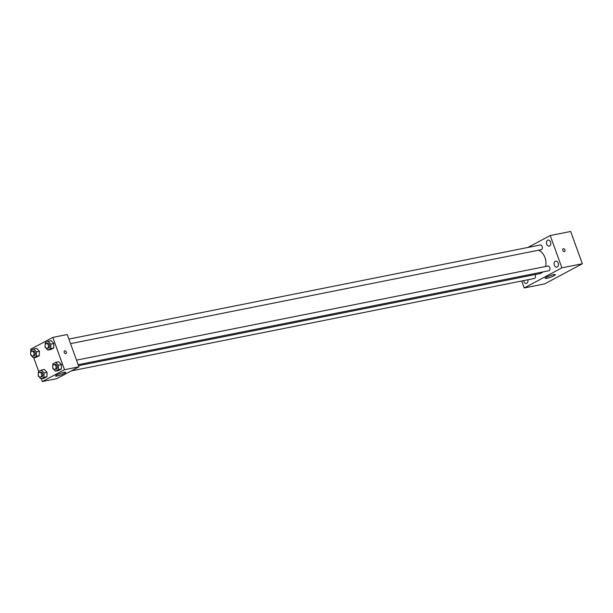<?xml version="1.0" encoding="UTF-8"?>
<svg xmlns="http://www.w3.org/2000/svg" width="613" height="613" viewBox="0 0 613 613"><rect width="100%" height="100%" fill="white"/><g stroke="black" fill="none" stroke-linecap="round" stroke-linejoin="round"><path stroke-width="0.92" d="M527.885 247.46L550.206 235.538L570.657 231.461L582.35 263.759L544.689 283.873L524.238 287.957L521.717 280.992M523.648 280.608A3.042 2.153 -101.3 0 0 526.398 283.398A3.042 2.153 -101.3 0 0 526.828 283.244A3.042 2.153 -101.3 0 0 527.862 279.766M557.286 266.977A3.042 2.153 -101.3 0 0 558.297 263.414A3.042 2.153 -101.3 0 0 555.669 261.161A3.042 2.153 -101.3 0 0 554.152 264.563A3.042 2.153 -101.3 0 0 556.857 267.13A3.042 2.153 -101.3 0 0 557.286 266.977M549.662 245.913A3.042 2.153 -101.3 0 0 550.681 242.35A3.042 2.153 -101.3 0 0 548.045 240.097A3.042 2.153 -101.3 0 0 546.528 243.507A3.042 2.153 -101.3 0 0 549.233 246.066A3.042 2.153 -101.3 0 0 549.662 245.913M550.206 235.538L561.899 267.843L582.35 263.759M561.899 267.843L524.238 287.957M546.528 277.206A5.425 0.805 -19.9 0 1 552.014 275.045A5.425 0.805 -19.9 0 1 555.386 274.609A5.425 0.805 -19.9 0 1 550.558 277.214A5.425 0.805 -19.9 0 1 545.179 278.31A5.425 0.805 -19.9 0 1 546.528 277.206M562.818 250.342A1.517 1.05 -118.1 0 1 563.155 248.786A1.517 1.05 -118.1 0 1 564.795 249.637A1.517 1.05 -118.1 0 1 564.588 251.468A1.517 1.05 -118.1 0 1 562.818 250.342M563.155 248.786A1.517 1.05 -118.1 0 1 564.795 249.637A1.517 1.05 -118.1 0 1 564.588 251.468M71.346 370.88L534.275 278.486A2.398 1.693 -101.3 0 0 534.62 278.363A2.398 1.693 -101.3 0 0 535.341 275.321A2.398 1.693 -101.3 0 0 534.965 274.593M70.533 343.632L541.103 249.713A2.398 1.693 -101.3 0 0 541.44 249.591A2.398 1.693 -101.3 0 0 542.16 246.541A2.398 1.693 -101.3 0 0 540.16 245.008L68.886 339.073M78.157 364.689L548.727 270.77A2.398 1.693 -101.3 0 0 549.064 270.647A2.398 1.693 -101.3 0 0 549.861 267.843A2.398 1.693 -101.3 0 0 547.784 266.073L76.51 360.13M545.67 266.494A12.16 8.605 -101.3 0 0 544.972 257.606A12.16 8.605 -101.3 0 0 538.582 250.211M78.525 365.693L539.601 273.674A12.16 8.605 -101.3 0 0 542.834 271.95M31.064 350.383L30.65 349.241L52.802 337.411L67.238 334.529L78.931 366.827L56.779 378.658L42.343 381.539L41.355 378.803M44.289 369.463L47.04 372.329L46.917 376.727L44.036 378.267L46.917 376.727L47.04 372.329L44.289 369.463L41.278 370.06L44.036 372.926L43.914 377.332L41.033 378.865L38.274 375.999L38.305 375.102M51.109 340.682L53.86 343.548L53.737 347.954L50.864 349.487L53.737 347.954L53.86 343.548L51.109 340.682L48.098 341.288L50.856 344.154L50.733 348.552L47.852 350.092L45.101 347.226L45.124 346.33M38.688 371.447L33.73 357.739M52.802 337.411L64.495 369.708L42.343 381.539M36.665 348.399L39.416 351.264L39.293 355.67L36.412 357.203L39.293 355.67L39.416 351.264L36.665 348.399L33.654 348.996L36.412 351.862L36.29 356.268L33.409 357.808L30.658 354.942L30.681 354.038M58.733 361.747L61.484 364.612L61.361 369.011L58.488 370.551L61.361 369.011L61.484 364.612L58.733 361.747L55.722 362.344L58.48 365.21L58.358 369.616L55.477 371.149L52.726 368.283L52.749 367.386M64.495 369.708L78.931 366.827M64.097 372.336A5.425 0.805 -19.9 0 1 65.744 372.336A5.425 0.805 -19.9 0 1 60.909 374.941A5.425 0.805 -19.9 0 1 55.538 376.03A5.425 0.805 -19.9 0 1 58.465 374.183A5.425 0.805 -19.9 0 1 64.097 372.336M64.212 352.444A1.517 1.05 -118.1 0 1 64.549 350.897A1.517 1.05 -118.1 0 1 66.196 351.747A1.517 1.05 -118.1 0 1 65.982 353.578A1.517 1.05 -118.1 0 1 64.212 352.444M64.549 350.897A1.517 1.05 -118.1 0 1 66.196 351.747A1.517 1.05 -118.1 0 1 65.982 353.578M52.795 365.823L52.848 363.884L55.722 362.344M54.863 369.34L56.067 369.095A2.398 1.693 -101.3 0 0 57.132 365.93A2.398 1.693 -101.3 0 0 55.132 364.398L53.929 364.635A2.398 1.693 -101.3 0 0 52.733 367.317A2.398 1.693 -101.3 0 0 54.863 369.34A2.398 1.693 -101.3 0 0 55.929 366.168A2.398 1.693 -101.3 0 0 53.929 364.635M58.48 365.21L61.484 364.612M58.358 369.616L61.361 369.011M55.477 371.149L58.488 370.551M38.343 373.539L38.404 371.601L41.278 370.06M40.42 377.056L41.623 376.811A2.398 1.693 -101.3 0 0 42.688 373.646A2.398 1.693 -101.3 0 0 40.688 372.114L39.485 372.352A2.398 1.693 -101.3 0 0 38.29 375.033A2.398 1.693 -101.3 0 0 40.42 377.056A2.398 1.693 -101.3 0 0 41.485 373.884A2.398 1.693 -101.3 0 0 39.485 372.352M44.036 372.926L47.04 372.329M43.914 377.332L46.917 376.727M41.033 378.865L44.036 378.267M45.17 344.759L45.224 342.82L48.098 341.288M47.239 348.276L48.442 348.038A2.398 1.693 -101.3 0 0 49.507 344.874A2.398 1.693 -101.3 0 0 47.508 343.334L46.304 343.579A2.398 1.693 -101.3 0 0 45.109 346.261A2.398 1.693 -101.3 0 0 47.239 348.276A2.398 1.693 -101.3 0 0 48.304 345.111A2.398 1.693 -101.3 0 0 46.304 343.579M50.856 344.154L53.86 343.548M50.733 348.552L53.737 347.954M47.852 350.092L50.864 349.487M30.727 352.475L30.78 350.536L33.654 348.996M32.795 355.992L33.999 355.755A2.398 1.693 -101.3 0 0 35.064 352.582A2.398 1.693 -101.3 0 0 33.064 351.05L31.861 351.295A2.398 1.693 -101.3 0 0 30.665 353.977A2.398 1.693 -101.3 0 0 32.795 355.992A2.398 1.693 -101.3 0 0 33.861 352.827A2.398 1.693 -101.3 0 0 31.861 351.295M36.412 351.862L39.416 351.264M36.29 356.268L39.293 355.67M33.409 357.808L36.412 357.203"/></g></svg>
